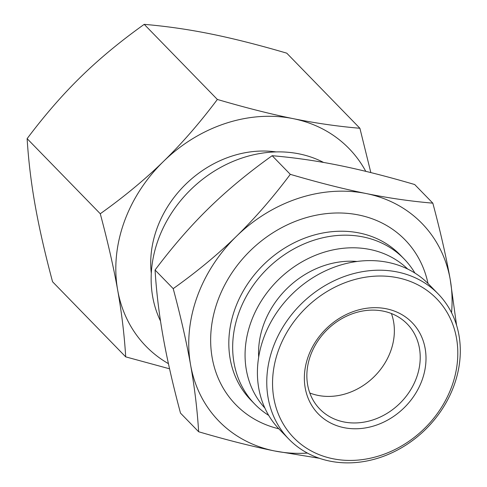 <?xml version="1.0" encoding="UTF-8"?>
<svg xmlns="http://www.w3.org/2000/svg" width="487" height="487" viewBox="0 0 487 487"><rect width="100%" height="100%" fill="white"/><g stroke="black" fill="none" stroke-linecap="round" stroke-linejoin="round"><path stroke-width="0.73" d="M391.414 313.531A60.997 51.732 -44.2 0 1 373.779 377.048A60.997 51.732 -44.2 0 1 309.811 392.997A60.997 51.732 135.8 0 0 390.817 350.731A60.997 51.732 135.8 0 0 391.414 313.531M100.273 213.75C124.057 196.803 145.132 179.356 163.498 161.41A141.705 120.179 135.8 0 0 117.671 290.112C113.69 267.661 107.889 242.209 100.273 213.75L27.126 138.649C28.483 160.68 31.162 182.929 35.167 205.398C39.149 227.849 44.944 253.301 52.559 281.76L125.707 356.861C124.349 334.831 121.671 312.581 117.671 290.112A141.705 120.179 135.8 0 0 168.429 363.655M217.366 99.458C245.637 107.749 270.955 114.153 293.308 118.67A141.705 120.179 135.8 0 0 163.498 161.41C181.882 143.482 199.84 122.827 217.366 99.458L144.219 24.35C120.435 41.298 99.36 58.744 80.994 76.696C62.61 94.618 44.652 115.273 27.126 138.649M365.774 171.345A141.705 120.179 135.8 0 0 293.308 118.67C315.692 123.199 337.887 126.401 359.899 128.27L370.832 172.587M169.561 368.805L125.707 356.861M359.899 128.27L286.752 53.162C258.481 44.871 233.163 38.467 210.804 33.95C188.426 29.421 166.231 26.219 144.219 24.35M264.898 408.082A99.677 84.537 -44.2 0 1 250.86 322.437A99.677 84.537 -44.2 0 1 407.674 269.025M268.727 415.405A104.145 88.317 -44.2 0 1 254.829 404.18A104.145 88.317 -44.2 0 1 238.721 313.184A104.145 88.317 -44.2 0 1 313.311 240.414A104.145 88.317 -44.2 0 1 404.04 258.859A104.145 88.317 -44.2 0 1 414.9 273.049M254.829 404.18L250.982 400.229A104.145 88.317 -44.2 0 1 234.874 309.227A104.145 88.317 -44.2 0 1 309.458 236.463A104.145 88.317 -44.2 0 1 400.192 254.908L404.04 258.859M278.814 428.791A118.128 100.182 -44.2 0 1 235.787 404.673A118.128 100.182 -44.2 0 1 217.519 301.459A118.128 100.182 -44.2 0 1 302.123 218.919A118.128 100.182 -44.2 0 1 405.038 239.841A118.128 100.182 -44.2 0 1 428.012 283.483M160.515 321.061A118.128 100.182 -44.2 0 1 158.007 240.347A118.128 100.182 -44.2 0 1 323.557 162.439M151.293 273.359A104.145 88.317 -44.2 0 1 156.771 229.03A104.145 88.317 -44.2 0 1 276.001 151.901M451.54 312.703A141.705 120.179 135.8 0 0 450.225 279.52A141.705 120.179 135.8 0 0 366.242 193.552A141.705 120.179 135.8 0 0 236.432 236.298A141.705 120.179 135.8 0 0 190.606 365A141.705 120.179 135.8 0 0 274.583 450.962A141.705 120.179 135.8 0 0 307.394 453.08M432.827 203.158L414.687 184.53C386.416 176.233 361.104 169.829 338.745 165.318C316.367 160.783 294.172 157.581 272.16 155.712C248.376 172.66 227.295 190.113 208.929 208.059C190.545 225.986 172.587 246.635 155.061 270.011C156.418 292.042 159.103 314.292 163.102 336.761C167.084 359.211 172.885 384.663 180.5 413.122L198.641 431.75C197.284 409.719 194.605 387.469 190.606 365C186.618 342.55 180.823 317.098 173.208 288.639C196.992 271.691 218.066 254.244 236.432 236.298C254.817 218.371 272.775 197.716 290.301 174.34C318.571 182.637 343.883 189.041 366.242 193.552C388.62 198.087 410.815 201.289 432.827 203.158C440.449 231.611 446.244 257.069 450.225 279.52L456.569 325.267M319.308 458.267L274.583 450.962C252.229 446.451 226.912 440.047 198.641 431.75M155.061 270.011L173.208 288.639M272.16 155.712L290.301 174.34M288.931 439.195L279.581 429.595A104.145 88.317 -44.2 0 1 292.565 293.661A104.145 88.317 -44.2 0 1 428.791 284.274L438.142 293.874A104.145 88.317 135.8 0 0 301.916 303.267A104.145 88.317 135.8 0 0 288.931 439.195A104.145 88.317 135.8 0 0 379.659 457.64A104.145 88.317 135.8 0 0 454.249 384.876A104.145 88.317 135.8 0 0 438.142 293.874M416.671 377.279A60.997 51.732 -44.2 0 1 372.981 419.897A60.997 51.732 -44.2 0 1 319.837 409.092A60.997 51.732 -44.2 0 1 327.447 329.474A60.997 51.732 -44.2 0 1 407.235 323.977A60.997 51.732 -44.2 0 1 416.671 377.279M422.205 379.757A65.459 55.518 135.8 0 0 355.011 310.98A65.459 55.518 135.8 0 0 318.346 413.956A65.459 55.518 135.8 0 0 422.205 379.757M452.015 385.783A99.677 84.537 -44.2 0 1 293.856 437.856A99.677 84.537 -44.2 0 1 349.69 281.048A99.677 84.537 -44.2 0 1 452.015 385.783M258.676 357.227A85.176 72.234 -44.2 0 1 357.008 261.464"/></g></svg>
